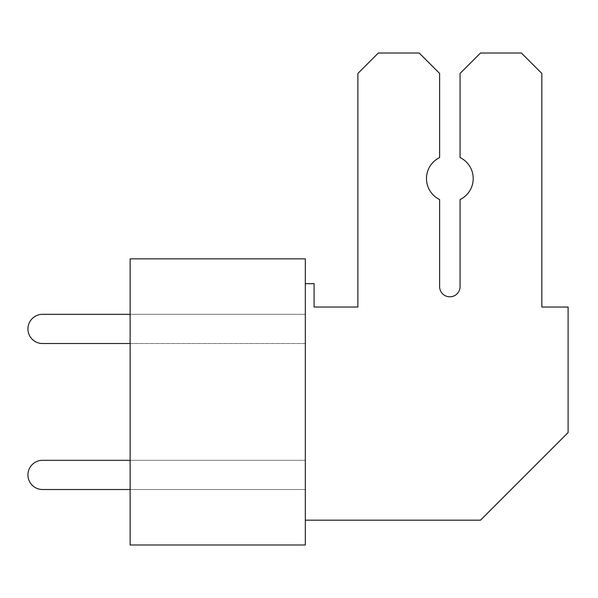 <?xml version="1.0" encoding="UTF-8"?>
<svg xmlns="http://www.w3.org/2000/svg" width="598" height="598" viewBox="0 0 598 598"><rect width="100%" height="100%" fill="white"/><g stroke="black" fill="none" stroke-linecap="round" stroke-linejoin="round"><path stroke-width="0.45" stroke-dasharray="2.99 2.24" d="M130.132 258.852L130.132 544.987L305.324 544.987L305.324 258.852L130.132 258.852M130.132 460.318L130.132 489.515L130.132 460.318L130.132 489.515L130.132 460.318L130.132 489.515L130.132 460.318L130.132 489.515L130.132 460.318L305.324 460.318L305.324 489.515L305.324 460.318L130.132 460.318L305.324 460.318L305.324 489.515L305.324 460.318L42.54 460.318A14.599 14.599 0 0 0 27.942 474.917A14.599 14.599 0 0 0 42.54 489.515L305.324 489.515L305.324 460.318L42.54 460.318A14.599 14.599 0 0 0 27.942 474.917A14.599 14.599 0 0 0 42.54 489.515L305.324 489.515L305.324 460.318L42.54 460.318A14.599 14.599 0 0 0 27.942 474.917A14.599 14.599 0 0 0 42.54 489.515A14.599 14.599 0 0 1 27.942 474.917A14.599 14.599 0 0 1 42.54 460.318A14.599 14.599 0 0 0 27.942 474.917A14.599 14.599 0 0 0 42.54 489.515L305.324 489.515L305.324 460.318L130.132 460.318M130.132 314.331L130.132 343.529L130.132 314.331L130.132 343.529L130.132 314.331L130.132 343.529L130.132 314.331L130.132 343.529L130.132 314.331L305.324 314.331L305.324 343.529L305.324 314.331L130.132 314.331L305.324 314.331L305.324 343.529L305.324 314.331L42.54 314.331A14.599 14.599 0 0 0 27.942 328.93A14.599 14.599 0 0 0 42.54 343.529L305.324 343.529L305.324 314.331L42.54 314.331A14.599 14.599 0 0 0 27.942 328.93A14.599 14.599 0 0 0 42.54 343.529L305.324 343.529L305.324 314.331L42.54 314.331A14.599 14.599 0 0 0 27.942 328.93A14.599 14.599 0 0 0 42.54 343.529A14.599 14.599 0 0 1 27.942 328.93A14.599 14.599 0 0 1 42.54 314.331A14.599 14.599 0 0 0 27.942 328.93A14.599 14.599 0 0 0 42.54 343.529L305.324 343.529L305.324 314.331L130.132 314.331M305.324 520.17L480.508 520.17L305.324 520.17L480.508 520.17L305.324 520.17L480.508 520.17L305.324 520.17L305.324 489.515L305.324 520.17L305.324 489.515L305.324 520.17L305.324 489.515L305.324 520.17L305.324 489.515L130.132 489.515L305.324 489.515L130.132 489.515L305.324 489.515L130.132 489.515L305.324 489.515L130.132 489.515L305.324 489.515L130.132 489.515L305.324 489.515L130.132 489.515L305.324 489.515L305.324 460.318L42.54 460.318A14.599 14.599 0 0 0 27.942 474.917A14.599 14.599 0 0 0 42.54 489.515L305.324 489.515L305.324 520.17L480.508 520.17L568.1 432.578L568.1 307.028L541.825 307.028L541.825 73.449L521.381 53.013L480.508 53.013L460.071 73.449L460.071 157.558A23.359 23.359 0 0 1 460.071 199.568L460.071 286.584A10.226 10.226 0 0 1 449.846 296.81A10.226 10.226 0 0 1 439.62 286.584L439.62 199.568A23.359 23.359 0 0 1 439.627 157.558L439.627 73.449L419.191 53.013L378.317 53.013L357.881 73.449L357.881 307.028L314.077 307.028L314.077 283.669L305.324 283.669L305.324 314.331L42.54 314.331A14.599 14.599 0 0 0 27.942 328.93A14.599 14.599 0 0 0 42.54 343.529L305.324 343.529L305.324 283.669L305.324 314.331L305.324 283.669L305.324 314.331L305.324 283.669L305.324 314.331L305.324 283.669L314.077 283.669L305.324 283.669M130.132 343.529L305.324 343.529L305.324 460.318L305.324 343.529L305.324 460.318L305.324 343.529L305.324 460.318L305.324 343.529L305.324 460.318L305.324 343.529L130.132 343.529M314.077 307.028L314.077 283.669L314.077 307.028L314.077 283.669L314.077 307.028L314.077 283.669L314.077 307.028L357.881 307.028L314.077 307.028L357.881 307.028L357.881 73.449L357.881 307.028M378.317 53.013L357.881 73.449L378.317 53.013L357.881 73.449L378.317 53.013L357.881 73.449L378.317 53.013L419.191 53.013L378.317 53.013M439.627 73.449L419.191 53.013L439.627 73.449L419.191 53.013L439.627 73.449L419.191 53.013L439.627 73.449L439.627 157.558L439.627 73.449M439.62 199.568A23.359 23.359 0 0 1 439.627 157.558A23.359 23.359 0 0 0 439.62 199.568A23.359 23.359 0 0 1 439.627 157.558A23.359 23.359 0 0 0 439.62 199.568A23.359 23.359 0 0 1 439.627 157.558A23.359 23.359 0 0 0 439.62 199.568L439.62 286.584L439.62 199.568M460.071 286.584L460.071 199.568A23.359 23.359 0 0 0 460.071 157.558A23.359 23.359 0 0 1 460.071 199.568A23.359 23.359 0 0 0 460.071 157.558A23.359 23.359 0 0 1 460.071 199.568A23.359 23.359 0 0 0 460.071 157.558L460.071 73.449L460.071 157.558L460.071 73.449L460.071 157.558L460.071 73.449L480.508 53.013L460.071 73.449L480.508 53.013L460.071 73.449L480.508 53.013L521.381 53.013L480.508 53.013L521.381 53.013L480.508 53.013L521.381 53.013L541.825 73.449L521.381 53.013L541.825 73.449L521.381 53.013L541.825 73.449L541.825 307.028L541.825 73.449L541.825 307.028L541.825 73.449L541.825 307.028L568.1 307.028L541.825 307.028L568.1 307.028L541.825 307.028L568.1 307.028L568.1 432.578L568.1 307.028L568.1 432.578L568.1 307.028L568.1 432.578L480.508 520.17L568.1 432.578L480.508 520.17L568.1 432.578L480.508 520.17L568.1 432.578L568.1 307.028L541.825 307.028L541.825 73.449L521.381 53.013L480.508 53.013L460.071 73.449L460.071 157.558A23.359 23.359 0 0 1 460.071 199.568L460.071 286.584A10.226 10.226 0 0 1 449.846 296.81A10.226 10.226 0 0 1 439.62 286.584A10.226 10.226 0 0 0 449.846 296.81A10.226 10.226 0 0 0 460.071 286.584A10.226 10.226 0 0 1 449.846 296.81A10.226 10.226 0 0 1 439.62 286.584M42.54 489.515A14.599 14.599 0 0 1 27.942 474.917A14.599 14.599 0 0 1 42.54 460.318M42.54 343.529A14.599 14.599 0 0 1 27.942 328.93A14.599 14.599 0 0 1 42.54 314.331"/><path stroke-width="0.9" d="M130.132 258.852L130.132 544.987L305.324 544.987L305.324 258.852L130.132 258.852M305.324 520.17L480.508 520.17L568.1 432.578L568.1 307.028L541.825 307.028L541.825 73.449L521.381 53.013L480.508 53.013L460.071 73.449L460.071 157.558A23.359 23.359 0 0 1 460.071 199.568L460.071 286.584A10.226 10.226 0 0 1 449.846 296.81A10.226 10.226 0 0 1 439.62 286.584L439.62 199.568A23.359 23.359 0 0 1 439.627 157.558L439.627 73.449L419.191 53.013L378.317 53.013L357.881 73.449L357.881 307.028L314.077 307.028L314.077 283.669L305.324 283.669M42.54 489.515L130.132 489.515L42.54 489.515A14.599 14.599 0 0 1 27.942 474.917A14.599 14.599 0 0 1 42.54 460.318L130.132 460.318L42.54 460.318M42.54 343.529L130.132 343.529L42.54 343.529A14.599 14.599 0 0 1 27.942 328.93A14.599 14.599 0 0 1 42.54 314.331L130.132 314.331L42.54 314.331M357.881 307.028L314.077 307.028M460.071 286.584A10.226 10.226 0 0 1 449.846 296.81A10.226 10.226 0 0 1 439.62 286.584A10.226 10.226 0 0 0 449.846 296.81A10.226 10.226 0 0 0 460.071 286.584A10.226 10.226 0 0 1 449.846 296.81A10.226 10.226 0 0 1 439.62 286.584"/></g></svg>
